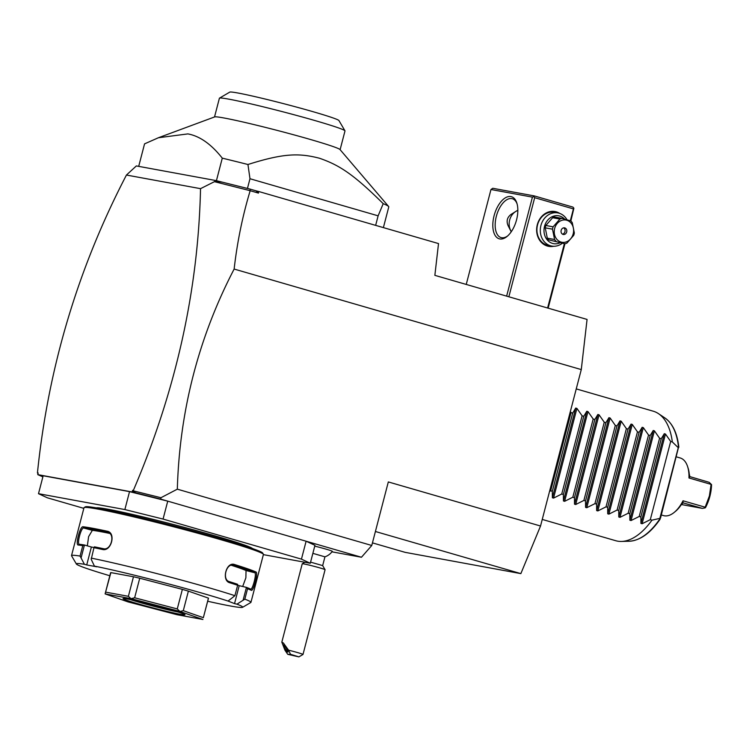 <?xml version="1.0" encoding="UTF-8"?>
<svg xmlns="http://www.w3.org/2000/svg" width="749" height="749" viewBox="0 0 749 749"><rect width="100%" height="100%" fill="white"/><g stroke="black" fill="none" stroke-linecap="round" stroke-linejoin="round"><path stroke-width="1.12" d="M540.535 526.013L388.319 481.935L371.766 545.478L177.326 489.172C179.573 411.023 198.504 337.649 234.137 269.06C237.227 242.011 242.573 215.899 250.175 190.705L258.452 193.102L258.639 191.482L438.521 243.575L434.86 275.351L587.066 319.43L581.28 369.585L540.535 526.013L520.855 573.622L405.19 552.359L372.45 542.875M234.137 269.06L581.28 369.585M371.766 545.478L361.467 557.247L331.947 551.826M263.367 554.635L310.283 563.257L314.954 545.328L306.116 541.218L361.467 557.247M312.867 553.352L324.944 556.835A15.167 15.167 0 0 0 332.313 551.339A14.165 0.627 14.6 0 0 321.012 547.744A14.165 0.627 -165.4 0 0 314.749 546.133M310.283 563.257L301.444 559.138L306.116 541.218L167.739 501.147L163.067 519.066L124.868 509.563L38.499 493.685L47.337 497.795L83.832 508.365M177.326 489.172L160.941 497.72L160.735 499.115L167.739 501.147L129.53 491.634L124.868 509.563M301.444 559.138L163.067 519.066M129.53 491.634L43.161 475.765L38.499 493.685M96.359 507.878A80.901 3.605 14.6 0 1 107.968 509.236A80.901 3.605 14.6 0 1 193.729 529.889A80.901 3.605 14.6 0 1 252.553 548.568M207.688 601.241A85.957 3.829 -165.4 0 0 242.592 607.308L250.803 602.505A92.698 4.129 -165.4 0 0 250.943 602.346L263.423 554.447A92.698 4.129 -165.4 0 0 263.376 554.241L262.656 553.015A91.687 4.082 -165.4 0 0 196.996 532.015A91.687 4.082 -165.4 0 0 98.69 508.299A91.687 4.082 -165.4 0 0 85.367 506.83L84.141 507.55A92.698 4.129 -165.4 0 0 84 507.71L71.52 555.618A92.698 4.129 -165.4 0 0 71.567 555.814L76.389 564.016A85.957 3.829 -165.4 0 0 109.822 575.747M263.376 554.241A92.698 4.129 -165.4 0 0 196.996 533.007A92.698 4.129 -165.4 0 0 97.604 509.039A92.698 4.129 -165.4 0 0 84.141 507.55M76.389 564.016A85.957 3.829 -165.4 0 1 84.412 564.278L80.068 556.067L82.783 545.637A92.698 4.129 -165.4 0 0 78.27 545.019C75.087 545.291 80.115 526.013 83.017 526.772A92.698 4.129 14.6 0 1 92.595 528.26A92.698 4.129 14.6 0 1 107.173 531.21L107.584 532.399A91.687 4.082 -165.4 0 0 83.701 528.008L92.361 530.339L88.607 536.64L87.352 545.852M80.068 556.067A92.698 4.129 -165.4 0 0 71.52 555.618M81.192 557.499L84.44 545.01L82.783 545.637M84.412 564.278L86.725 564.943L91.387 547.023L84.44 545.01M84.3 544.972A91.687 4.082 -165.4 0 0 79.46 544.298L79.347 544.28M91.387 547.023L94.065 547.51M78.27 545.019L79.46 544.298C76.576 544.598 81.098 527.249 83.701 528.008L83.017 526.772M107.173 531.21C116.348 532.679 111.32 551.947 102.416 549.457A92.698 4.129 -165.4 0 0 93.962 547.697L91.209 559.344L94.43 566.113L96.743 566.787L86.725 564.943M94.43 566.113A85.957 3.829 -165.4 0 1 228.042 601.063L234.914 595.698A92.698 4.129 -165.4 0 0 91.247 558.127M234.914 595.698L237.63 585.278A92.698 4.129 -165.4 0 0 229.821 582.778C221.217 580.709 226.226 561.413 234.577 564.531A92.698 4.129 14.6 0 1 256.008 572.021C258.386 572.639 253.359 591.925 251.252 590.268A92.698 4.129 -165.4 0 0 247.554 588.742L244.829 599.163L236.937 604.171L234.531 603.61L239.203 585.681L246.43 587.375L243.182 599.874M250.943 602.346A92.698 4.129 -165.4 0 0 244.829 599.163M102.416 549.457L103.343 548.689A91.687 4.082 -165.4 0 0 94.44 546.836L93.962 547.697M229.821 582.778L229.363 581.645A91.687 4.082 -165.4 0 1 237.573 584.276L237.63 585.278M234.577 564.531L233.604 565.355A91.687 4.082 14.6 0 1 254.8 572.76C256.973 573.247 252.46 590.605 250.559 589.051A91.687 4.082 -165.4 0 0 246.571 587.422L247.554 588.742M229.363 581.645C221.788 579.895 226.31 562.536 233.604 565.355L232.836 565.195M256.008 572.021L254.8 572.76L246.037 570.541A82.587 3.679 -165.4 0 0 231.357 565.289M251.252 590.268L250.643 589.079M242.592 607.308A85.957 3.829 -165.4 0 0 236.937 604.171M228.042 601.063L234.531 603.61M110.88 572.601A50.567 2.247 -165.4 0 0 110.599 572.751L105.113 593.891L110.88 572.601L133.472 576.758L128.379 596.307L105.787 592.159M203.344 617.672L208.465 598.245A50.567 2.247 -165.4 0 0 208.437 598.123L203.344 617.672L183.29 610.678L179.985 611.465A50.567 2.247 14.6 0 0 179.872 611.427L131.075 598.666L134.642 597.777L139.735 578.228L182.363 589.379L177.27 608.928L134.642 597.777M182.363 589.379A50.567 2.247 -165.4 0 1 188.383 591.12L208.437 598.123M139.735 578.228A50.567 2.247 -165.4 0 0 133.472 576.758M242.685 586.495L245.878 577.797L246.037 570.541M237.62 585.128L239.203 585.681M128.379 596.307L130.963 598.638A50.567 2.247 14.6 0 1 131.075 598.666M177.27 608.928L179.872 611.427M188.383 591.12L183.29 610.678M130.963 598.638L105.113 593.891L128.051 601.906A50.567 2.247 -165.4 0 0 128.163 601.934L176.961 614.695A50.567 2.247 -165.4 0 0 177.064 614.723L202.923 619.479A50.567 2.247 14.6 0 1 202.923 619.479L179.985 611.465M180.312 614.292A32.02 1.423 14.6 0 1 144.651 605.651A32.02 1.423 14.6 0 1 123.07 598.554A32.02 1.423 14.6 0 1 127.723 599.069A32.02 1.423 14.6 0 1 162.056 607.355A32.02 1.423 14.6 0 1 184.994 614.686A32.02 1.423 14.6 0 1 180.312 614.292M178.206 612.045A30.334 1.348 14.6 0 1 130.279 599.565M109.626 533.419A82.587 3.679 -165.4 0 0 92.361 530.339M107.584 532.399C115.655 533.597 111.133 550.946 103.343 548.689M160.735 499.115L132.17 491.971L37.759 474.623L42.88 476.86M37.965 473.845L37.45 472.853L38.18 472.993L37.759 474.623M250.175 190.705L214.429 181.67L200.535 188.664L126.441 175.041C77.896 268.367 48.226 367.637 37.45 472.853M126.441 175.041L136.346 165.932L215.937 180.565L250.232 189.141L250.035 190.536M200.535 188.664C198.251 290.481 175.846 391.09 133.331 490.483L133.837 492.018L132.592 490.342L133.331 490.483M160.941 497.72L133.659 490.923M250.232 189.141L255.933 190.798L258.452 193.102M255.933 190.798L258.639 191.482M214.429 181.67L215.937 180.565M222.107 182.138L214.785 181.164M132.17 491.971L132.592 490.342M136.571 493.104L133.837 492.018M247.451 188.448L249.979 178.73L247.947 164.499A126.412 5.627 -165.4 0 0 222.284 158.151C211.218 144.145 199.749 136.056 187.877 133.902L158.423 137.741L144.557 143.864L138.696 166.372M222.284 158.151L216.424 180.687M375.642 225.374L378.123 215.834L383.216 203.672A126.412 5.627 14.6 0 1 388.619 206.509A126.412 5.627 14.6 0 1 388.778 206.921L383.385 227.612M249.979 178.73L378.123 215.834M247.947 164.499C284.011 153.086 299.16 153.039 319.43 158.226C338.866 164.958 352.863 173.59 383.216 203.672M388.619 206.509L340.009 149.557A64.891 2.884 -165.4 0 0 293.009 134.605A64.891 2.884 -165.4 0 0 224.017 117.986A64.891 2.884 -165.4 0 0 214.673 116.91L158.423 137.741M340.112 149.678L344.989 130.953A64.891 2.884 -165.4 0 0 344.961 130.803A64.891 2.884 -165.4 0 0 297.793 115.758A64.891 2.884 -165.4 0 0 228.164 99.027A64.891 2.884 14.6 0 0 219.494 98.128A64.891 2.884 14.6 0 0 219.401 98.231L214.523 116.966M219.494 98.128L229.765 92.118A56.465 2.509 14.6 0 1 237.967 93.016A56.465 2.509 14.6 0 1 298.505 107.622A56.465 2.509 14.6 0 1 338.932 120.552L344.961 130.803M508.861 296.773L534.674 197.689L573.416 208.905L573.884 208.213L570.86 220.974M564.924 243.753L548.146 308.157M573.416 208.905L570.317 220.796M564.362 243.668L547.603 307.998M553.773 246.262A17.695 15.102 -79.6 0 1 547.369 246.047A17.695 15.102 -79.6 0 1 537.295 224.737A17.695 15.102 -79.6 0 1 556.282 211.836A17.695 15.102 -79.6 0 1 559.803 213.446M534.674 197.689L533.756 196.594L532.427 197.127L506.633 296.136M532.427 197.127L490.969 189.506L466.243 284.433M499.808 238.94A21.908 11.375 106.2 0 1 494.097 215.693A21.908 11.375 106.2 0 1 510.846 196.575A21.908 11.375 106.2 0 1 516.81 202.96A21.908 11.375 106.2 0 1 507.12 236.403A21.908 11.375 106.2 0 1 499.808 238.94M490.969 189.506L492.776 188.28L534.234 195.901L572.976 207.117L573.884 208.213M534.234 195.901L533.756 196.594M511.221 231.806L508.084 225.618C506.193 221.124 507.167 217.397 510.996 214.448L517.84 210.179M507.756 235.851A20.223 10.495 106.2 0 1 501.615 237.714A20.223 10.495 106.2 0 1 501.09 237.592A20.223 10.495 106.2 0 1 496.484 215.749A20.223 10.495 106.2 0 1 511.81 198.607A20.223 10.495 106.2 0 1 512.335 198.728A20.223 10.495 106.2 0 1 517.044 203.765M517.84 210.441A13.482 11.507 100.4 0 0 511.324 231.656M562.302 243.285A16.852 14.39 -79.6 0 1 551.713 246.056L548.352 245.438A16.852 14.39 -79.6 0 1 547.154 245.157A16.852 14.39 -79.6 0 1 537.389 225.552A16.852 14.39 -79.6 0 1 554.447 212.285L557.808 212.903A16.852 14.39 -79.6 0 1 559.007 213.184A16.852 14.39 -79.6 0 1 567.049 219.822M551.713 246.056A16.852 14.39 -79.6 0 1 550.524 245.775A16.852 14.39 -79.6 0 1 540.759 226.17A16.852 14.39 -79.6 0 1 557.808 212.903M559.943 242.854A14.156 12.087 -79.6 0 1 552.584 243.425A14.156 12.087 -79.6 0 1 544.523 226.367A14.156 12.087 -79.6 0 1 559.709 216.049A14.156 12.087 -79.6 0 1 564.662 219.139M561.956 218.38L554.681 217.041A12.976 11.076 100.4 0 0 552.64 217.716L559.915 219.054A12.976 11.076 100.4 0 1 561.956 218.38L570.832 220.955A12.976 11.076 100.4 0 1 572.255 222.631L574.333 232.967A12.976 11.076 100.4 0 1 574.08 234.156A12.976 11.076 100.4 0 1 573.725 235.317L566.927 243.088A12.976 11.076 100.4 0 1 564.886 243.762L548.736 239.858A12.976 11.076 -79.6 0 1 547.313 238.182L545.235 227.836A12.976 11.076 -79.6 0 1 545.843 225.486L552.64 217.716M564.886 243.762L548.736 239.858M547.313 238.182L554.588 239.511A12.976 11.076 100.4 0 0 556.011 241.197M545.235 227.836L552.509 229.175L554.588 239.511M545.843 225.486L553.118 226.825A12.976 11.076 100.4 0 0 552.762 227.986A12.976 11.076 100.4 0 0 552.509 229.175M573.191 233.847A11.291 9.643 100.4 0 0 566.768 220.243A11.291 9.643 100.4 0 0 554.653 228.482A11.291 9.643 100.4 0 0 561.076 242.077A11.291 9.643 100.4 0 0 573.191 233.847M553.118 226.825L559.915 219.054M563.07 234.418A3.371 2.874 100.4 0 0 563.314 234.474A3.371 2.874 100.4 0 0 566.721 231.825A3.371 2.874 100.4 0 0 564.765 227.902A3.371 2.874 100.4 0 0 564.531 227.846A3.371 2.874 100.4 0 0 561.123 230.505A3.371 2.874 100.4 0 0 563.07 234.418M562.48 234.165A3.371 2.874 100.4 0 0 565.027 231.366A3.371 2.874 100.4 0 0 563.632 227.846M324.944 556.835L322.66 565.617M310.573 562.134L322.66 565.598L325.066 569.699A11.797 0.524 14.6 0 1 325.075 569.727L302.999 654.457A11.797 0.524 14.6 0 1 302.989 654.476L298.879 656.882L290.537 654.308L287.728 654.317L284.957 650.207L281.821 642.146L283.365 642.97L288.58 650.179A11.797 0.524 14.6 0 1 293.589 651.471A11.797 0.524 14.6 0 1 302.999 654.457M325.066 569.699A11.797 0.524 14.6 0 0 315.666 566.74A11.797 0.524 -165.4 0 0 302.259 563.763A11.797 0.524 -165.4 0 0 302.24 563.782L281.821 642.146M288.58 650.179L290.537 654.308M287.728 654.317L298.879 656.882M283.702 644.842A4.213 0.618 -120.6 0 0 283.646 644.861A4.213 0.618 -120.6 0 0 285.163 648.643A4.213 0.618 -120.6 0 0 287.878 652.126A4.213 0.618 -120.6 0 0 287.934 652.117A4.213 0.618 -120.6 0 0 286.418 648.325A4.213 0.618 -120.6 0 0 283.702 644.842M375.408 531.5L520.855 573.622M570.354 411.51L571.038 412.605L572.695 413.083L575.738 408.055L576.917 408.402L582.113 415.807L583.761 416.294L586.813 411.267L587.984 411.604L593.18 419.019L594.837 419.496L597.88 414.469L599.06 414.806L604.256 422.221L605.904 422.698L608.946 417.67L610.126 418.017L615.322 425.432L616.979 425.909L620.022 420.882L621.193 421.219L626.389 428.634L628.046 429.111L631.089 424.084L632.268 424.43L637.465 431.836L639.112 432.323L642.165 427.295L643.335 427.632L648.531 435.047L650.188 435.525L653.231 430.497L654.401 430.834L659.597 438.249L661.255 438.727L664.297 433.699L665.477 434.046L642.108 523.748L650.301 519.666L651.958 520.152A67.419 34.997 106.2 0 1 621.473 541.443A67.419 34.997 106.2 0 1 617.522 541.143A67.419 34.997 106.2 0 1 615.753 540.722L542.248 519.432M672.33 441.938L678.266 447.696L678.847 447.237C677.274 433.203 672.63 423.447 664.906 417.951L658.474 413.654A67.419 34.997 106.2 0 1 672.33 441.938L670.673 441.461L665.477 434.046M664.906 417.951A65.041 33.761 -73.8 0 1 678.51 447.35L660.534 518.036L659.878 518.87L659.85 518.392L651.958 520.152M629.207 541.246C640.114 540.535 650.413 533.194 660.112 519.207L659.878 518.87A65.041 33.761 -73.8 0 1 629.207 541.246L621.473 541.443M642.108 523.748L640.938 523.411L640.882 516.941L661.255 438.727M654.401 430.834L631.042 520.546L639.225 516.464L640.882 516.941M631.042 520.546L629.862 520.209L629.815 513.739L650.188 435.525M643.335 427.632L619.966 517.344L628.158 513.262L629.815 513.739M619.966 517.344L618.796 516.997L618.74 510.528L639.112 432.323M632.268 424.43L608.9 514.132L617.092 510.05L618.74 510.528M608.9 514.132L607.72 513.795L607.673 507.326L628.046 429.111M621.193 421.219L597.824 510.93L606.016 506.848L607.673 507.326M597.824 510.93L596.653 510.584L596.607 504.124L616.979 425.909M610.126 418.017L586.757 507.719L594.949 503.637L596.607 504.124M586.757 507.719L585.587 507.382L585.531 500.912L605.904 422.698M599.06 414.806L575.691 504.517L583.883 500.435L585.531 500.912M575.691 504.517L574.511 504.18L574.464 497.711L594.837 419.496M587.984 411.604L564.615 501.315L572.807 497.233L574.464 497.711M564.615 501.315L563.445 500.969L563.388 494.499L583.761 416.294M576.917 408.402L553.548 498.104L561.741 494.022L563.388 494.499M553.548 498.104L552.378 497.767L552.322 491.297L572.695 413.083M549.532 491.456L550.665 490.82L552.322 491.297M576.243 388.9L653.259 411.201A67.419 34.997 106.2 0 1 658.474 413.654M678.266 447.696L659.85 518.392M650.301 519.666L670.673 441.461M639.225 516.464L659.597 438.249M628.158 513.262L648.531 435.047M617.092 510.05L637.465 431.836M606.016 506.848L626.389 428.634M594.949 503.637L615.322 425.432M583.883 500.435L604.256 422.221M572.807 497.233L593.18 419.019M561.741 494.022L582.113 415.807M550.665 490.82L571.038 412.605M674.325 512.307L675.57 511.277A28.312 14.699 106.2 0 0 681.084 505.013L682.994 502.916L683.032 500.791A29.997 15.57 106.2 0 1 674.325 512.307A29.997 15.57 106.2 0 1 663.52 515.602L661.33 514.966M683.032 500.791L705.165 507.195L709.378 496.016L711.11 484.388L688.968 477.974L689.838 476.617L689.23 473.733A28.312 14.699 106.2 0 0 688.078 468.059L687.582 466.524A29.997 15.57 106.2 0 1 688.968 477.974M676.459 456.881L680.214 457.967A29.997 15.57 106.2 0 1 687.582 466.524M705.165 507.195L705.202 507.859L702.375 508.393L683.388 502.944M705.202 507.859L705.605 507.429C709.34 500.145 711.325 492.542 711.55 484.612L709.163 482.319L689.838 476.617M702.375 508.393L681.412 504.536M664.297 433.699L640.938 523.411M653.231 430.497L629.862 520.209M642.165 427.295L618.796 516.997M631.089 424.084L607.72 513.795M620.022 420.882L596.653 510.584M608.946 417.67L585.587 507.382M597.88 414.469L574.511 504.18M586.813 411.267L563.445 500.969M575.738 408.055L552.378 497.767M304.834 562.256L302.259 563.763"/></g></svg>
